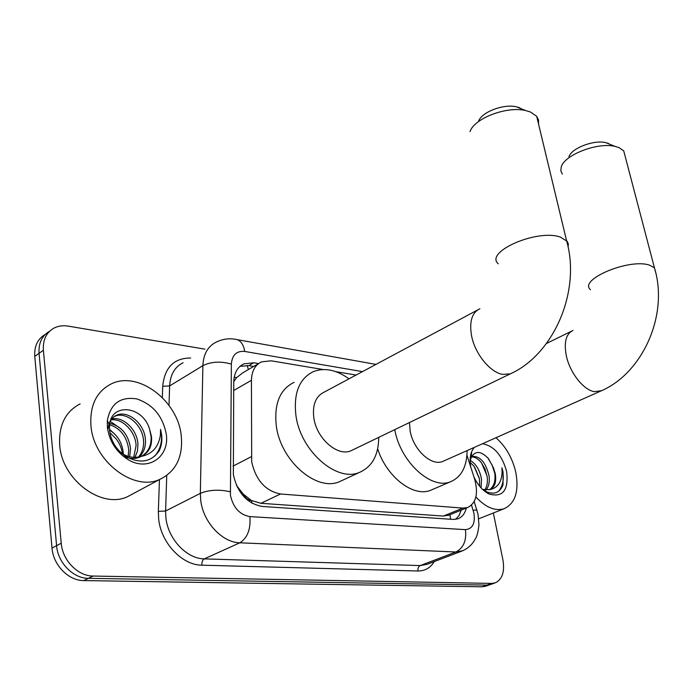 <?xml version="1.0" encoding="UTF-8"?>
<svg xmlns="http://www.w3.org/2000/svg" width="693" height="693" viewBox="0 0 693 693"><rect width="100%" height="100%" fill="white"/><g stroke="black" fill="none" stroke-linecap="round" stroke-linejoin="round"><path stroke-width="1.04" d="M323.085 369.525L271.206 360.81L261.538 361.85C255.067 364.96 251.698 371.119 251.438 380.31L251.689 461.867C255.899 480.301 265.514 491.008 280.518 493.988L462.889 508.099L467.654 507.51C476.169 503.083 478.508 493.667 474.67 479.261L466.943 455.162M236.443 485.369L243.243 494.048C245.313 498.007 248.094 500.216 251.602 500.658L251.888 503.187M251.602 500.658L243.243 494.048M258.602 363.565L242.905 372.739L236.556 377.633L233.74 381.8M252.035 500.692L260.949 503.3L443.364 516.068L449.125 515.055M356.055 375.06L335.836 371.665M485.828 586.157L490.202 584.623L486.893 585.109L88.409 578.326C73.267 578.49 57.805 562.751 56.592 545.642L39.059 353.335C38.453 343.044 41.961 335.689 49.575 331.28C41.961 335.689 38.453 343.044 39.059 353.335L56.592 545.642C57.805 562.751 73.267 578.49 88.409 578.326L486.893 585.109L490.635 584.476M485.403 586.313L482.077 586.798L83.732 580.578C68.607 580.76 53.188 565.098 52.01 548.05L34.763 356.401C34.174 346.154 37.682 338.816 45.279 334.398M258.576 363.574L253.69 362.768L243.875 363.868C237.43 366.995 234.052 373.077 233.74 382.112L233.359 474.636C237.482 493 247.08 503.603 262.179 506.453L453.248 519.429L457.908 518.832C462.144 517.212 464.942 513.626 466.294 508.056M493.338 512.993L502.927 559.883C504.876 571.942 502.252 579.625 495.045 582.926L491.735 583.411L93.131 576.048C77.971 576.195 62.457 560.377 61.227 543.208L43.382 350.242C42.775 339.769 46.37 332.354 54.175 327.997C58.368 325.909 63.046 325.286 68.2 326.126L204.92 349.142M461.174 510.143L459.069 515.523L455.656 519.36M240.012 366.346L248.796 365.644L253.681 366.441M181.245 435.663C183.186 456.782 176.083 471.344 159.927 479.331C134.009 491.891 93.477 461.373 90.956 425.736C89.7 405.509 96.431 391.588 111.14 383.965C138.115 370.322 177.945 400.753 181.245 435.663M133.351 493.581L127.607 496.656C101.715 509.225 61.824 479.842 59.685 445.019C58.645 425.242 65.463 411.529 80.145 403.872M149.662 429.443C142.983 405.37 110.897 402.598 109.581 425.13L109.546 430.492C110.975 441.19 116.294 449.766 125.502 456.228C139.743 464.024 150.927 462.292 159.061 451.022C161.478 446.24 162.335 440.835 161.634 434.806L160.551 429.391L160.395 435.013C158.576 447.418 151.732 454.651 139.865 456.696L141.97 455.968C149.082 452.408 152.252 445.92 151.481 436.521L149.662 429.443L151.109 436.737C151.446 445.097 148.605 451.412 142.593 455.682M107.406 427.546L107.337 420.625C110.559 403.621 120.357 396.379 136.729 398.899C152.893 404.374 162.734 416.086 166.251 434.017C169.993 457.25 147.262 472.574 126.888 458.844C115.809 451.256 109.321 440.817 107.406 427.546M138.47 457.025C142.23 452.607 143.919 447.297 143.555 441.094C143.001 424.948 125.961 410.88 114.622 416.406L116.485 415.272C111.547 417.532 108.792 421.994 108.221 428.664M139.57 456.774C143.849 452.312 145.807 446.725 145.435 440.012C144.872 423.847 127.815 409.745 116.476 415.272M133.697 457.371L136.097 445.391C135.473 431.289 122.332 418.087 110.958 419.897M134.944 457.389L137.439 451.143L137.95 444.317C137.335 429.634 123.137 416.138 111.651 418.97M128.214 456.384L128.725 449.636C126.923 436.659 120.556 428.352 109.624 424.722M129.669 456.782L130.561 448.579C128.5 434.728 121.596 426.299 109.849 423.302M109.815 432.545L116.103 438.851C119.568 443.225 121.621 448.068 122.263 453.352L122.297 453.664M123.311 454.261L123.267 452.78C122.15 442.645 117.567 435.091 109.52 430.128M123.441 456.384C129.409 458.931 134.996 459.13 140.203 456.964M121.396 453.083C127.391 457.025 133.541 458.229 139.865 456.696M114.934 434.26L109.459 429.296M121.379 429.158L110.317 421.37M154.86 456.029C161.01 448.64 162.907 439.76 160.551 429.391M495.971 437.725C505.864 446.552 512.491 458.134 515.835 472.47C519.152 491.302 515.245 503.387 504.114 508.723C495.097 511.391 485.689 507.467 475.892 496.959M489.223 489.882C493.762 486.893 495.634 481.488 494.845 473.674L493.459 467.862L488.461 458.575C481.037 450.866 475.285 450.485 471.197 457.423L470.157 461.313M470.842 467.316C469.689 461.148 469.984 455.847 471.734 451.429L474.107 447.461M482.423 443.763C493.962 445.842 502.027 455.076 506.635 471.465C508.757 490.246 502.91 497.765 489.085 494.014C482.856 490.852 477.789 485.117 473.891 476.827M482.432 489.267L486.165 491.632C494.161 494.958 499.774 492.74 503.005 484.97L503.066 472.08L501.905 467.81L502.104 472.245C501.645 482.059 497.635 487.846 490.081 489.596C494.915 487.127 496.621 481.748 495.209 473.44L493.459 467.862M484.771 490.046C487.066 486.469 487.872 482.059 487.188 476.827L484.987 468.901L481.228 462.526C478.057 458.697 474.792 456.834 471.422 456.93M485.958 490.194C488.782 486.625 489.83 481.895 489.093 476.022C485.776 462.335 480.032 455.803 471.864 456.418M479.677 486.269L479.417 478.724L474.047 466.25L470.209 462.43M481.098 487.898L481.514 479.227C479.851 470.192 476.108 463.938 470.287 460.481M482.649 489.483L490.081 489.596M479.322 478.222L474.488 466.848M487.04 475.866L481.574 462.967M494.802 473.406L492.108 465.098L487.759 457.761M498.648 491.207C503.343 485.429 504.435 477.633 501.905 467.81M538.53 123.943L538.513 119.898L536.685 116.285L530.543 112.032L525.537 110.533C506.574 105.925 473.995 118.512 470.045 131.635M477.442 310.066L324.073 392.186C315.661 396.327 312.248 404.937 313.851 418.035C316.632 438.591 337.656 456.86 350.927 450.796L353.049 449.774M378.742 437.37C378.543 455.119 372.15 466.779 359.572 472.357C336.902 482.64 300.589 451.16 295.954 415.661C293.364 393.312 299.177 378.629 313.401 371.595C324.593 367.385 336.451 369.802 348.986 378.846M342.905 480.102L339.544 481.661C316.77 491.987 280.708 461.114 276.334 426.039C273.908 403.958 279.833 389.379 294.118 382.302M478.56 121.292C481.41 112.188 503.49 103.655 516.45 106.809L519.889 107.839M625.225 156.583L623.717 150.857L618.979 147.592L615.141 146.422C597.79 141.952 564.362 154.877 561.252 166.952L560.828 170.79L562.318 174.108M409.485 422.531L410.117 430.812C413.193 449.636 431.358 466.458 442.74 461.443L444.126 460.819M467.099 450.589C466.9 466.701 461.391 477.079 450.58 481.722C431.332 490.133 400.32 461.876 394.75 429.643M432.813 489.353L430.63 490.289C413.444 497.505 386.607 477.061 377.659 448.839M568.979 156.748C571.257 148.345 593.927 139.57 605.812 142.637L608.437 143.442M233.047 466.12L251.316 456.696M449.757 514.795L453.274 513.366M247.15 365.445L248.415 369.516M236.556 377.633L234.208 377.191M237.855 487.439L237.378 487.344M449.982 514.812L450.545 519.248M260.949 503.3L280.518 493.988M233.671 390.523L251.438 380.31M443.364 516.068L462.889 508.099M482.077 586.798L491.735 583.411M83.732 580.578L93.131 576.048M52.01 548.05L61.227 543.208M34.763 356.401L43.382 350.242M362.482 371.621L244.733 351.446C236.573 350.719 232.112 354.946 231.367 364.12L230.422 495.252C233.169 507.64 239.657 514.76 249.887 516.606L465.427 529.643C472.479 529.019 475.311 523.553 473.934 513.262L471.526 505.128M462.759 550.727L455.916 551.992L239.821 542.801C222.219 542.602 203.127 522.115 200.727 500.363L200.338 493.373L165.601 510.992L165.904 517.827C168.035 539.05 186.781 558.87 204.296 558.879L420.235 565.575L426.853 564.388M434.303 561.555C430.422 567.87 424.974 571.015 417.966 570.989L201.906 565.185C201.706 562.11 202.503 560.005 204.296 558.879L239.821 542.801C247.462 538.019 250.823 529.287 249.887 516.606M477.035 510.507L476.853 509.935L473.172 510.291M201.906 565.185C182.19 565.271 161.019 542.983 158.671 519.074L158.342 511.382L159.451 479.591M162.309 397.505L162.708 386.304C164.631 367.463 173.952 358.03 190.653 358.012M230.197 491.761C219.023 489.249 209.069 489.786 200.338 493.373L202.884 365.661L169.629 385.923L169.005 405.388M231.367 364.12C220.72 361.044 211.226 361.564 202.884 365.661C203.421 354.132 207.831 346.301 216.112 342.186C222.834 338.799 229.929 337.967 237.387 339.683L234.901 339.198M183.091 362.716C174.783 366.874 170.296 374.618 169.629 385.923L162.708 386.304M166.744 475.502L165.601 510.992L158.342 511.382M465.427 529.643C466.692 540.505 463.522 547.955 455.916 551.992L420.235 565.575C418.433 566.536 417.671 568.338 417.966 570.989M244.733 351.446C243.693 345.261 241.242 341.337 237.387 339.683L375.97 364.397M248.796 365.644L253.69 362.768M479.877 308.766C471.898 312.621 469.135 321.682 471.595 335.958C475.051 353.915 490.176 372.462 502.694 374.385L510.239 373.891L512.352 372.86M498.31 263.825C484.095 252.044 537.214 228.621 560.412 237.11L567.22 241.346L568.347 244.031L568.104 247.011M572.998 330.466C565.904 333.896 563.712 342.507 566.432 356.289C570.07 372.99 583.61 390.038 594.317 391.666L601.498 390.713M590.479 289.7C577.979 279.66 629.712 257.839 649.748 265.254L654.452 267.862L655.717 272.678M448.18 515.436L467.654 507.51M427.001 564.327L461.512 551.221C467.628 548.839 472.236 544.715 475.337 538.868C476.888 536.841 478.101 532.181 478.958 524.904L478.04 514.336L474.185 501.585M495.045 582.926L490.202 584.623M240.878 365.635L243.875 363.868M159.927 479.331L127.607 496.656M109.572 425.13L107.337 420.625M125.502 456.228L126.888 458.844M504.114 508.723L478.759 518.78M471.197 457.423L471.734 451.429M486.165 491.632L489.085 494.014M350.927 450.796L510.239 373.891C553.612 354.599 581.254 291.207 566.536 240.54L536.685 116.285M359.572 472.357L339.544 481.661M516.45 106.809L525.537 110.533M442.74 461.443L600.147 391.32C642.307 373.986 669.031 315.064 654.452 267.862L623.717 150.857M450.58 481.722L430.63 490.289M546.465 343.494L571.396 331.254M605.812 142.637L615.141 146.422"/></g></svg>
